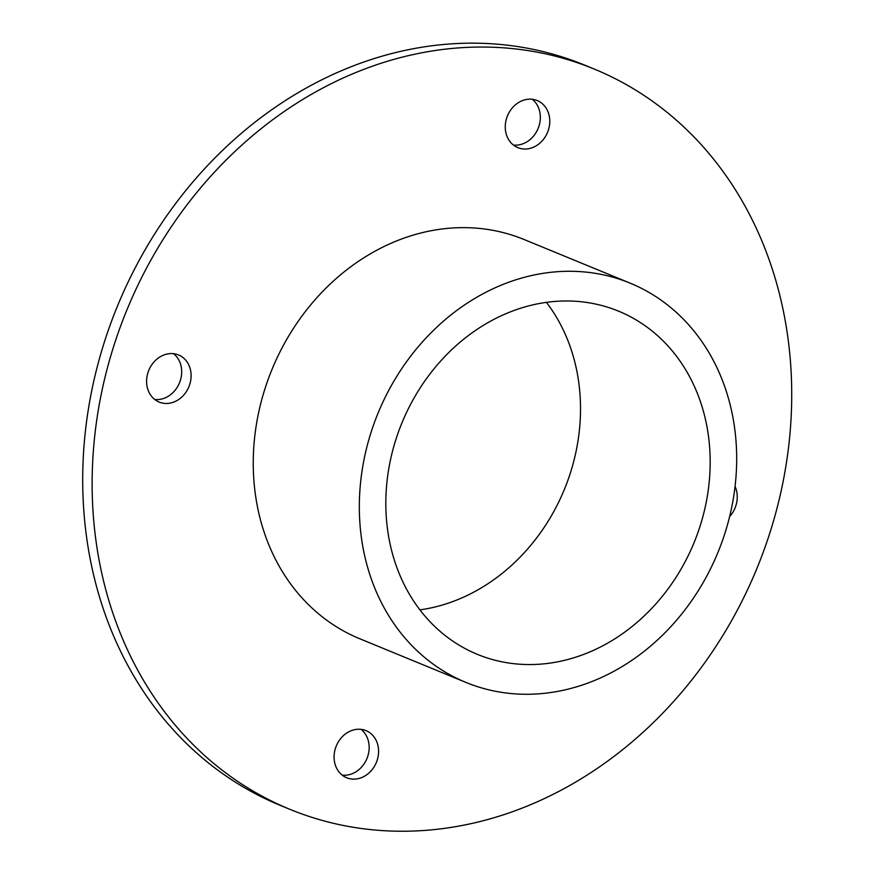 <?xml version="1.0" encoding="UTF-8"?>
<svg xmlns="http://www.w3.org/2000/svg" width="875" height="875" viewBox="0 0 875 875"><rect width="100%" height="100%" fill="white"/><g stroke="black" fill="none" stroke-linecap="round" stroke-linejoin="round"><path stroke-width="1.31" d="M735.044 486.434A25.463 21.667 -67.6 0 1 729.619 516.578M175.514 354.014A25.463 21.667 -67.6 0 1 178.544 354.966A25.463 21.667 -67.6 0 1 189.547 385.022A25.463 21.667 -67.6 0 1 162.192 403.025A25.463 21.667 -67.6 0 1 159.163 402.073A25.463 21.667 -67.6 0 1 148.159 372.028A25.463 21.667 -67.6 0 1 175.514 354.014M154.722 399.47A25.463 21.667 112.4 0 0 179.463 382.889A25.463 21.667 112.4 0 0 173.556 353.686M362.983 729.673A25.463 21.667 -67.6 0 1 366.012 730.625A25.463 21.667 -67.6 0 1 377.027 760.681A25.463 21.667 -67.6 0 1 349.672 778.684A25.463 21.667 -67.6 0 1 346.642 777.733A25.463 21.667 -67.6 0 1 335.639 747.688A25.463 21.667 -67.6 0 1 362.983 729.673M342.202 775.13A25.463 21.667 112.4 0 0 366.942 758.548A25.463 21.667 112.4 0 0 361.025 729.345M534.177 99.586A25.463 21.667 -67.6 0 1 537.206 100.538A25.463 21.667 -67.6 0 1 548.22 130.583A25.463 21.667 -67.6 0 1 520.866 148.586A25.463 21.667 -67.6 0 1 517.836 147.634A25.463 21.667 -67.6 0 1 506.822 117.589A25.463 21.667 -67.6 0 1 534.177 99.586M513.384 145.042A25.463 21.667 112.4 0 0 538.125 128.45A25.463 21.667 112.4 0 0 532.219 99.258M289.669 809.233L280.241 805.361A400.192 340.495 -67.6 0 1 117.611 305.714A400.192 340.495 -67.6 0 1 584.752 65.144L594.18 69.027A400.192 340.495 112.4 0 0 127.039 309.597A400.192 340.495 112.4 0 0 289.669 809.233A400.192 340.495 112.4 0 0 337.302 824.195A400.192 340.495 112.4 0 0 767.123 541.22A400.192 340.495 112.4 0 0 594.18 69.027M630.131 283.139L524.048 239.498A215.863 183.662 112.4 0 0 272.07 369.261A215.863 183.662 112.4 0 0 359.8 638.761L465.883 682.402A215.863 183.662 112.4 0 0 491.575 690.473A215.863 183.662 112.4 0 0 723.417 537.83A215.863 183.662 112.4 0 0 630.131 283.139A215.863 183.662 112.4 0 0 378.153 412.902A215.863 183.662 112.4 0 0 465.883 682.402M596.509 304.248A185.544 157.861 -67.6 0 1 618.592 311.172A185.544 157.861 -67.6 0 1 698.775 530.097A185.544 157.861 -67.6 0 1 499.505 661.292A185.544 157.861 -67.6 0 1 477.411 654.369A185.544 157.861 -67.6 0 1 397.228 435.444A185.544 157.861 -67.6 0 1 596.509 304.248M419.934 609.853A185.544 157.861 112.4 0 0 564.342 489.497A185.544 157.861 112.4 0 0 546.427 302.356"/></g></svg>
